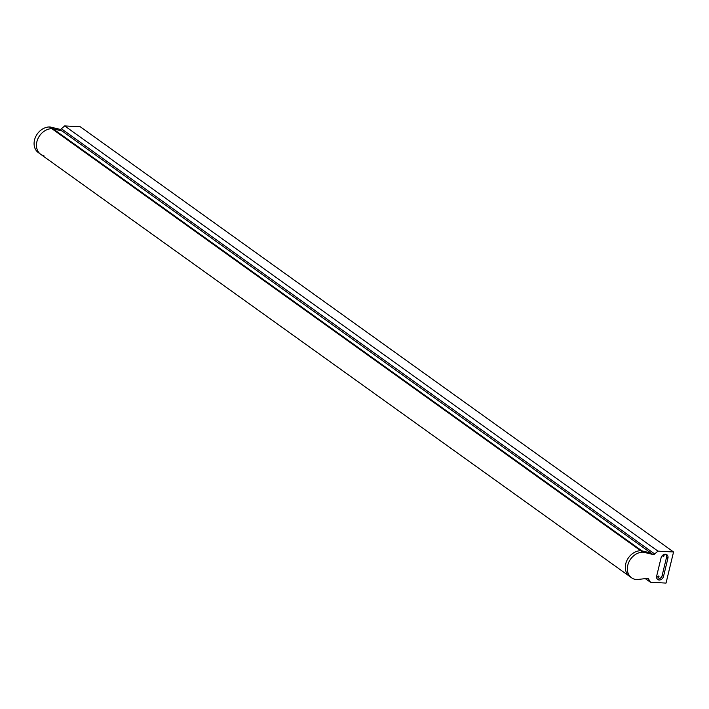 <?xml version="1.0" encoding="UTF-8"?>
<svg xmlns="http://www.w3.org/2000/svg" width="709" height="709" viewBox="0 0 709 709"><rect width="100%" height="100%" fill="white"/><g stroke="black" fill="none" stroke-linecap="round" stroke-linejoin="round"><path stroke-width="1.06" d="M43.949 155.803A14.659 11.69 -54.4 0 1 40.697 154.305A14.659 11.69 -54.4 0 1 37.825 138.929A14.659 11.69 -54.4 0 1 51.81 128.666A6.93 5.53 -54.4 0 1 53.051 128.799L62.046 130.97L650.906 553.02L641.902 550.849A6.93 5.53 125.6 0 0 640.67 550.707A14.659 11.69 125.6 0 0 626.685 560.97A14.659 11.69 125.6 0 0 629.548 576.346A14.659 11.69 -54.4 0 1 626.685 560.97A14.659 11.69 -54.4 0 1 640.67 550.707A6.93 5.53 -54.4 0 1 641.902 550.849L650.906 553.02L652.945 554.482L643.94 552.311A6.93 5.53 125.6 0 0 642.709 552.169A14.659 11.69 125.6 0 0 628.723 562.432A14.659 11.69 125.6 0 0 631.586 577.808A14.659 11.69 125.6 0 0 636.088 579.537A6.93 5.53 125.6 0 0 637.356 579.537L647.149 578.411A1.693 1.347 -54.4 0 1 648.611 579.093L650.437 582.231L666.026 583.09L673.55 551.983L657.961 551.123L654.691 553.968A1.693 1.347 -54.4 0 1 652.945 554.482M631.586 577.808L40.697 154.305A14.659 11.69 -54.4 0 1 37.825 138.929A14.659 11.69 -54.4 0 1 51.81 128.666A6.93 5.53 -54.4 0 1 53.051 128.799L62.046 130.97L650.906 553.02M62.046 130.97L59.671 129.268A1.693 1.347 125.6 0 0 61.417 128.754L654.691 553.968M61.417 128.754L64.687 125.91L657.961 551.123M64.687 125.91L80.277 126.769L673.55 551.983M645.279 578.624L650.437 582.231M663.518 576.399A4.068 3.244 -54.4 0 1 657.73 579.51A4.068 3.244 -54.4 0 1 656.676 576.018L661.072 557.85A4.068 3.244 -54.4 0 1 666.859 554.73A4.068 3.244 -54.4 0 1 667.913 558.231L663.518 576.399L662.162 575.424A4.068 3.244 -54.4 0 1 657.128 578.916M647.574 578.358L648.611 579.093M40.697 154.305L38.313 152.595A14.659 11.69 -54.4 0 1 35.45 137.218A14.659 11.69 -54.4 0 1 49.435 126.955A6.93 5.53 -54.4 0 1 50.676 127.097L59.671 129.268M666.106 554.358A4.068 3.244 -54.4 0 1 666.557 557.256L662.162 575.424M663.296 556.388A0.691 0.549 125.6 0 0 663.863 555.174A0.691 0.549 125.6 0 0 663.048 556.299A0.691 0.549 125.6 0 0 663.296 556.388M658.227 577.356A0.691 0.549 125.6 0 0 658.785 576.142A0.691 0.549 125.6 0 0 657.979 577.268A0.691 0.549 125.6 0 0 658.227 577.356M657.837 577.108A0.691 0.549 125.6 0 0 658.59 576.062M662.915 556.14A0.691 0.549 125.6 0 0 663.659 555.094M49.435 126.955L642.709 552.169M50.676 127.097L643.94 552.311M666.557 557.256L667.913 558.231"/></g></svg>
